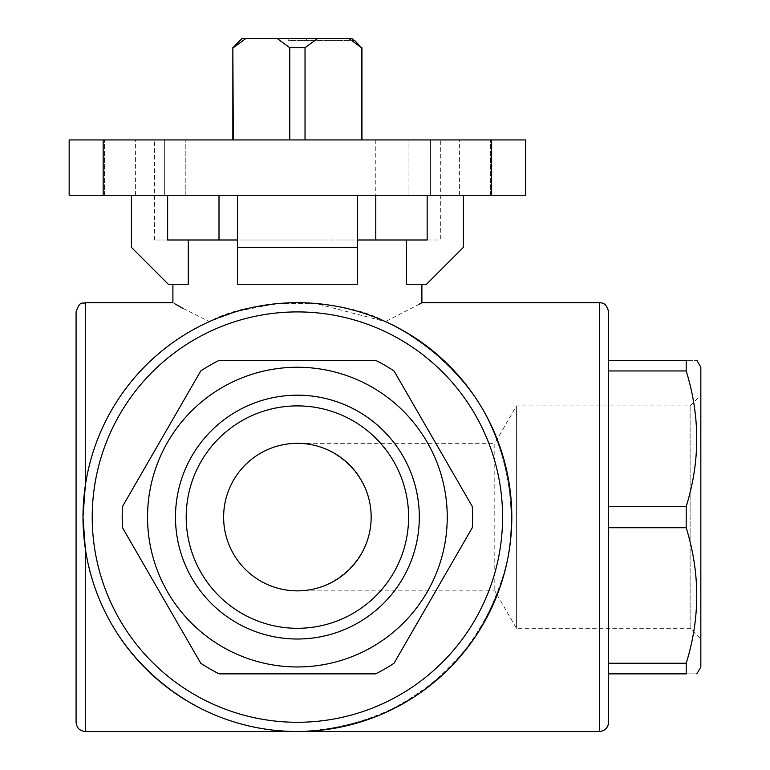 <?xml version="1.0" encoding="UTF-8"?>
<svg xmlns="http://www.w3.org/2000/svg" width="770" height="770" viewBox="0 0 770 770"><rect width="100%" height="100%" fill="white"/><g stroke="black" fill="none" stroke-linecap="round" stroke-linejoin="round"><path stroke-width="0.58" stroke-dasharray="3.85 2.89" d="M700.835 367.252L700.835 666.945M686.195 370.947L608.627 370.947L608.627 360.331L686.195 360.331C700.219 360.331 700.219 360.331 686.195 360.331L686.195 370.947C700.228 415.896 700.228 461.076 686.195 506.477L686.195 527.72C700.228 572.668 700.228 617.838 686.195 663.249L686.195 673.865C700.219 673.865 700.219 673.865 686.195 673.865L608.627 673.865L608.627 663.249L608.627 673.865M686.195 663.249L608.627 663.249L608.627 506.477L608.627 527.72L686.195 527.72M686.195 506.477L608.627 506.477L608.627 370.947L608.627 506.477M200.758 370.947A175.214 175.214 0 0 1 219.152 360.331L375.644 360.331A175.214 175.214 0 0 1 394.038 370.947L472.28 506.477A175.214 175.214 0 0 1 472.28 527.72L394.038 663.249A175.214 175.214 0 0 1 375.644 673.865L219.152 673.865A175.214 175.214 0 0 1 200.758 663.249L122.507 527.72A175.214 175.214 0 0 1 122.507 506.477L200.758 370.947A175.214 175.214 0 0 1 219.152 360.331L375.644 360.331A175.214 175.214 0 0 1 394.038 370.947A175.214 175.214 0 0 0 375.644 360.331L219.152 360.331A175.214 175.214 0 0 0 200.758 370.947L122.507 506.477A175.214 175.214 0 0 0 122.507 527.72A175.214 175.214 0 0 1 122.507 506.477L199.247 373.565M472.28 506.477A175.214 175.214 0 0 1 472.28 527.72A175.214 175.214 0 0 0 472.28 506.477L470.768 503.859M394.038 663.249A175.214 175.214 0 0 1 375.644 673.865A175.214 175.214 0 0 0 394.038 663.249L395.549 660.631M219.152 673.865A175.214 175.214 0 0 1 200.758 663.249A175.214 175.214 0 0 0 219.152 673.865L375.644 673.865L219.152 673.865M305.026 47.721L289.77 47.721L277.171 38.5L351.948 38.5L306.614 38.5L317.625 38.5L305.026 47.721L305.026 139.938L289.77 139.938L361.948 139.938L305.026 139.938M277.171 38.5L242.069 38.5M223.627 517.103A73.776 73.776 0 0 1 334.286 453.212A73.776 73.776 0 0 1 334.286 580.984A73.776 73.776 0 0 1 223.627 517.103M297.393 443.328C336.865 443.029 371.458 477.621 371.169 517.103C371.458 556.575 336.865 591.168 297.393 590.869C336.865 591.168 371.458 556.575 371.169 517.103C371.458 477.621 336.865 443.029 297.393 443.328L494.802 443.328L494.802 590.869L494.802 443.328L516.41 405.896L516.41 628.301L516.41 405.896L690.122 405.896L690.122 628.301L690.122 405.896L700.835 395.183L700.835 639.013L700.835 395.183M354.566 40.348L288.172 40.348L288.172 38.5L288.172 40.348L353.825 40.348M351.948 38.5L348.897 38.5L361.948 47.721M232.848 47.721L232.848 139.938L289.77 139.938L233.3 139.938M361.496 47.721L361.496 139.938M82.996 517.103A214.397 214.397 0 0 1 404.597 331.418A214.397 214.397 0 0 1 404.597 702.779A214.397 214.397 0 0 1 82.996 517.103A214.397 214.397 0 0 1 404.597 331.418A214.397 214.397 0 0 1 404.597 702.779A214.397 214.397 0 0 1 82.996 517.103L85.297 485.745C95.422 414.645 143.72 350.735 209.363 321.6C252.801 297.249 341.707 297.153 385.423 321.6L315.671 303.476L274.996 303.89L237.458 311.244L209.363 321.6L182.596 308.183M175.262 304.054L172.903 302.697M419.496 304.073L385.423 321.6C423.057 339.82 455.089 367.598 478.459 402.277C507.401 449.93 517.671 507.382 507.016 562.119C497.112 602.737 476.678 639.889 447.678 670.015C426.955 688.688 403.923 703.867 378.58 715.532C352.333 724.974 325.267 730.287 297.393 731.5C194.146 733.165 98.752 650.843 85.297 548.452L85.297 731.5M463.386 195.262L427.158 195.262L463.386 195.262L463.386 247.372L426.493 284.255L406.502 284.255L421.883 284.255L406.502 284.255L406.502 239.99L357.338 239.99L357.338 284.255L237.458 284.255L357.338 284.255L357.338 247.372L237.458 247.372L237.458 195.262L427.158 195.262L131.41 195.262L237.458 195.262L237.458 247.372M357.338 247.372L357.338 195.262L357.338 239.99L237.458 239.99L357.338 239.99L357.338 284.255L237.458 284.255L237.458 239.99L188.284 239.99L188.284 284.255L168.293 284.255L131.41 247.372L131.41 195.262M85.297 302.697L85.297 485.745C95.422 414.645 143.72 350.735 209.363 321.6M385.423 321.6C423.057 339.82 455.089 367.598 478.459 402.277C507.401 449.93 517.671 507.382 507.016 562.119C499.98 589.117 489.094 614.45 474.358 638.138C457.63 660.468 437.957 679.794 415.348 696.138C379.803 718.169 339.195 730.345 297.393 731.5C194.146 733.165 98.752 650.843 85.297 548.452M124.018 530.337L122.507 527.72M76.076 311.917L76.076 722.279M608.627 311.917L608.627 722.279M175.483 517.103A121.91 121.91 0 0 1 358.348 411.517A121.91 121.91 0 0 1 358.348 622.68A121.91 121.91 0 0 1 175.483 517.103M147.542 517.103A149.852 149.852 0 0 1 301.936 367.319A149.852 149.852 0 0 1 446.966 526.179A149.852 149.852 0 0 1 292.85 666.878A149.852 149.852 0 0 1 147.542 517.103M103.151 139.938L69.165 139.938L69.165 195.262L103.151 195.262L103.151 139.938L525.631 139.938L525.631 195.262L491.635 195.262L491.635 139.938M459.392 195.262L459.392 139.938L490.384 139.938L408.966 139.938L459.392 139.938L459.392 195.262L490.384 195.262L430.44 195.262L430.459 139.938L408.966 139.938L430.459 139.938L430.44 195.262L490.384 195.262L408.966 195.262L459.392 195.262M135.405 195.262L135.405 139.938L185.82 139.938L104.412 139.938L135.405 139.938L135.405 195.262L185.82 195.262L164.328 195.262L164.347 139.938L104.412 139.938L164.347 139.938L164.328 195.262L185.82 195.262L135.405 195.262M430.459 195.262L408.966 195.262L430.459 195.262M164.328 195.262L104.412 195.262L164.347 195.262L164.347 139.938L164.347 195.262M491.635 195.262L103.151 195.262M440.334 139.938L154.462 139.938L440.334 139.938L440.334 239.99L427.158 239.99L427.158 195.262M357.338 239.99L357.338 195.262M237.458 239.99L237.458 195.262M188.284 239.99L154.462 239.99L167.639 239.99L167.639 195.262M406.502 239.99L440.334 239.99M297.393 239.99L219.007 239.99L297.393 239.99M348.897 38.5L317.625 38.5M306.614 40.348L306.614 38.5L306.614 40.348M289.77 47.721L289.77 139.938M297.393 139.938L219.007 139.938L297.393 139.938M186.196 517.103A111.198 111.198 0 0 1 352.997 420.795A111.198 111.198 0 0 1 352.997 613.401A111.198 111.198 0 0 1 186.196 517.103A111.198 111.198 0 0 1 352.997 420.795A111.198 111.198 0 0 1 352.997 613.401A111.198 111.198 0 0 1 186.196 517.103A111.198 111.198 0 0 1 352.997 420.795A111.198 111.198 0 0 1 352.997 613.401A111.198 111.198 0 0 1 186.196 517.103M297.393 590.869L494.802 590.869L516.41 628.301L690.122 628.301L700.835 639.013M599.397 302.697L599.397 731.5M92.217 517.103A205.176 205.176 0 0 1 399.986 339.406A205.176 205.176 0 0 1 399.986 694.79A205.176 205.176 0 0 1 92.217 517.103M490.384 195.262L490.384 139.938L490.384 195.262M430.44 195.262L430.44 139.938L430.44 195.262M185.82 195.262L185.82 139.938L185.82 195.262M408.966 195.262L408.966 139.938L408.966 195.262M104.412 195.262L104.412 139.938L104.412 195.262M154.462 239.99L154.462 139.938M219.007 139.938L219.007 195.262M375.779 139.938L375.779 195.262"/><path stroke-width="1.16" d="M608.627 673.865L686.195 673.865C700.219 673.865 700.219 673.865 686.195 673.865L686.195 663.249C700.228 618.3 700.228 573.121 686.195 527.72L686.195 506.477C700.228 461.528 700.228 416.358 686.195 370.947L686.195 360.331C700.219 360.331 700.219 360.331 686.195 360.331L608.627 360.331L608.627 370.947L686.195 370.947M696.85 360.331L700.835 367.252L700.835 666.945L696.85 673.865M686.195 506.477L608.627 506.477M686.195 527.72L608.627 527.72L608.627 663.249L686.195 663.249M219.152 360.331L375.644 360.331A175.214 175.214 0 0 1 394.038 370.947L472.28 506.477A175.214 175.214 0 0 1 472.28 527.72L394.038 663.249A175.214 175.214 0 0 1 375.644 673.865L219.152 673.865A175.214 175.214 0 0 1 200.758 663.249L122.507 527.72A175.214 175.214 0 0 1 122.507 506.477L200.758 370.947A175.214 175.214 0 0 1 219.152 360.331M147.542 517.103A149.852 149.852 0 0 1 372.324 387.329A149.852 149.852 0 0 1 372.324 646.877A149.852 149.852 0 0 1 147.542 517.103M277.171 38.5L289.77 47.721L305.026 47.721L317.625 38.5L245.899 38.5L233.3 47.721L245.899 38.5L242.069 38.5L232.848 47.721L232.848 139.938M317.625 38.5L348.897 38.5L361.496 47.721L361.496 139.938M351.948 38.5L353.825 40.348L351.948 38.5L348.897 38.5M223.627 517.103A73.776 73.776 0 0 1 334.286 453.212A73.776 73.776 0 0 1 334.286 580.984A73.776 73.776 0 0 1 223.627 517.103M353.825 40.348L354.566 40.348L361.496 47.721M233.3 139.938L232.848 47.721M305.026 47.721L305.026 139.938M289.77 47.721L289.77 139.938M182.596 308.183L175.262 304.054M209.363 321.6C161.382 297.181 161.382 297.181 209.363 321.6M385.423 321.6C433.404 297.181 433.404 297.181 385.423 321.6M421.883 284.255L421.883 302.697L419.496 304.073M357.338 239.99L406.502 239.99L406.502 284.255L426.493 284.255L463.386 247.372L463.386 195.262M167.639 195.262L167.639 239.99L237.458 239.99M188.284 239.99L188.284 284.255L168.293 284.255L131.41 247.372L131.41 195.262M85.297 485.745L82.996 517.103L85.297 548.452L85.297 731.5C79.695 730.951 76.625 727.881 76.076 722.279L76.076 311.917C80.465 299.309 82.573 304.468 85.297 302.697L85.297 485.745M599.397 731.5L599.397 302.697C601.283 303.149 606.077 301.667 608.627 311.917L608.627 722.279C608.079 727.881 604.999 730.951 599.397 731.5L85.297 731.5M85.287 548.384L83.102 523.754M175.483 517.103A121.91 121.91 0 0 1 358.348 411.517A121.91 121.91 0 0 1 358.348 622.68A121.91 121.91 0 0 1 175.483 517.103M472.28 506.477L470.768 503.859M394.038 663.249L395.549 660.631M122.507 527.72L124.018 530.337M200.758 370.947L199.247 373.565M82.996 517.103A214.397 214.397 0 0 1 404.597 331.418A214.397 214.397 0 0 1 404.597 702.779A214.397 214.397 0 0 1 82.996 517.103A214.397 214.397 0 0 1 404.597 331.418A214.397 214.397 0 0 1 404.597 702.779A214.397 214.397 0 0 1 82.996 517.103M103.151 139.938L103.151 195.262L69.165 195.262L69.165 139.938L525.631 139.938L525.631 195.262L491.635 195.262L491.635 139.938M103.151 195.262L491.635 195.262M357.338 195.262L357.338 247.372L237.458 247.372L237.458 284.255L357.338 284.255L357.338 247.372M237.458 195.262L237.458 247.372M406.502 239.99L427.158 239.99L427.158 195.262M186.196 517.103A111.198 111.198 0 0 1 352.997 420.795A111.198 111.198 0 0 1 352.997 613.401A111.198 111.198 0 0 1 186.196 517.103M92.217 517.103A205.176 205.176 0 0 1 399.986 339.406A205.176 205.176 0 0 1 399.986 694.79A205.176 205.176 0 0 1 92.217 517.103M361.948 47.721L361.948 139.938M172.903 284.255L172.903 302.697L85.297 302.697M599.397 302.697L421.883 302.697M219.007 195.262L219.007 239.99M375.779 195.262L375.779 239.99"/></g></svg>
